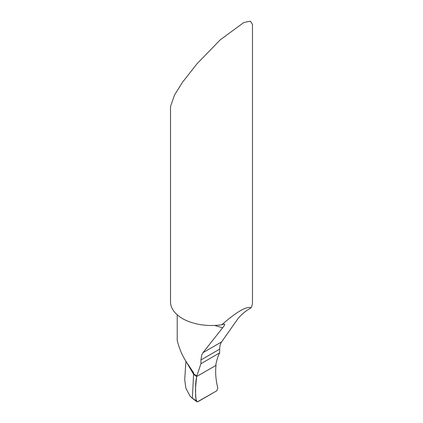 <?xml version="1.0" encoding="UTF-8"?>
<svg xmlns="http://www.w3.org/2000/svg" width="423" height="423" viewBox="0 0 423 423"><rect width="100%" height="100%" fill="white"/><g stroke="black" fill="none" stroke-linecap="round" stroke-linejoin="round"><path stroke-width="0.63" d="M252.483 24.513L250.416 21.15L243.77 22.551L220.267 39.81L196.97 63.831L182.519 82.231L174.519 95.016L170.517 106.485L170.517 301.832A40.983 23.662 0 0 0 182.519 318.567A40.983 23.662 0 0 0 219.579 325.033L221.758 324.806C236.822 311.645 246.625 305.977 251.156 307.807A40.983 23.662 0 0 0 252.483 301.832L252.483 24.513M177.221 314.802L177.221 340.388C179.468 349.726 183.381 358.186 188.959 365.768L193.607 372.822L193.597 374.276L186.4 362.088L193.597 374.276L196.626 376.539L193.782 373.98L193.607 372.822M200.925 359.973L219.685 349.144L219.685 352.882L200.925 363.717L200.925 359.973L201.782 354.892L202.998 352.65L224.285 325.657L224.735 324.473L224.364 323.992L221.758 324.806M219.685 349.144A20.494 11.833 60 0 1 221.626 341.895L237.604 319.164C240.592 315.309 244.399 311.931 249.036 309.033L251.156 307.807M219.685 352.882A71.72 41.406 -120 0 0 215.799 365.134L216.031 365.34L196.626 376.539L193.597 374.276L192.349 398.191L190.075 396.171L185.824 388.087L184.724 379.806M200.925 363.717L196.626 376.539L216.021 365.345L215.799 365.134L216.031 365.34C215.185 372.272 215.778 379.828 217.813 388.007L216.788 390.804L197.953 401.681L196.727 401.639L196.187 400.687L192.349 398.191M189.208 366.101L188.959 365.768M196.187 400.687C195.172 391.83 195.32 383.783 196.626 376.539M217.813 388.007C215.778 379.828 215.185 372.272 216.031 365.34L196.626 376.539L195.537 387.997C195.96 392.137 194.675 398.968 197.382 401.85L216.788 390.804L217.813 388.007M202.998 352.65L221.626 341.895M196.97 376.005A79.921 46.139 180 0 1 193.782 373.98M222.747 327.746A79.921 46.139 180 0 1 214.71 325.424M193.618 373.863L186.569 362.347M191.682 397.784L196.674 401.591M184.703 379.928L185.914 361.321"/></g></svg>
